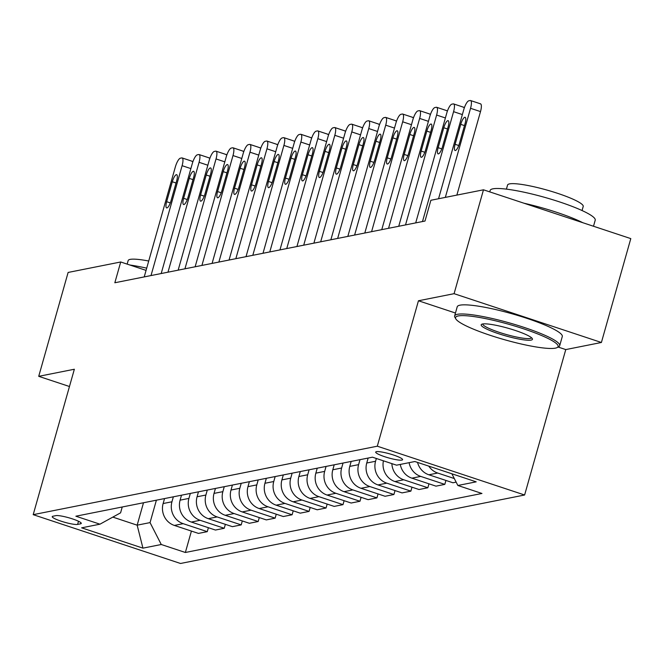 <?xml version="1.0" encoding="UTF-8"?>
<svg xmlns="http://www.w3.org/2000/svg" width="664" height="664" viewBox="0 0 664 664"><rect width="100%" height="100%" fill="white"/><g stroke="black" fill="none" stroke-linecap="round" stroke-linejoin="round"><path stroke-width="1" d="M376.397 451.661A13.977 2.1 -164.2 0 0 375.691 452.076A13.977 2.1 -164.2 0 0 386.656 457.338A13.977 2.1 -164.2 0 0 401.878 460.102A13.977 2.1 -164.2 0 0 402.583 459.687A13.977 2.1 -164.2 0 0 391.619 454.425A13.977 2.1 -164.2 0 0 376.397 451.661M558.125 347.04L565.769 349.579L601.401 342.483L630.8 238.608L483.483 189.804L430.878 200.271L425.001 221.046L114.839 282.756L120.715 261.981L68.118 272.447L38.719 376.33L69.463 386.514M565.769 349.579L524.618 495.004L180.517 563.479L33.2 514.666L377.301 446.2L524.618 495.004M77.605 524.411L80.593 523.821A13.537 2.034 -164.2 0 0 81.274 523.415A13.537 2.034 -164.2 0 0 70.65 518.318A13.537 2.034 -164.2 0 0 55.9 515.637L52.921 516.235A13.537 2.034 -164.2 0 0 52.232 516.634A13.537 2.034 -164.2 0 0 62.856 521.738A13.537 2.034 -164.2 0 0 77.605 524.411L78.501 521.257M112.822 517.107L137.157 525.174L150.047 522.601L161.269 544.505L185.364 552.481L481.956 493.468L457.861 485.484L451.869 473.781M161.269 544.505L142.951 548.149L81.63 527.83L99.957 524.186L120.582 512.84L122.242 506.981M457.861 485.484L476.188 481.84L414.875 461.521L396.549 465.173L372.462 457.189L75.87 516.21L99.957 524.186M601.401 342.483L454.085 293.679L483.483 189.804M454.085 293.679L418.453 300.767L377.301 446.2M33.2 514.666L74.351 369.242L38.719 376.33M146.072 270.381L120.715 261.981M143.499 502.748L137.157 525.174L142.951 548.149M156.397 500.183L150.047 522.601M164.539 498.564L163.128 503.536A17.471 16.575 78.7 0 0 174.358 525.431L198.445 533.408L207.268 531.656L208.388 527.706M173.362 496.805L171.951 501.776A17.471 16.575 78.7 0 0 183.181 523.672L207.268 531.656M181.504 495.186L180.102 500.158A17.471 16.575 78.7 0 0 191.323 522.053L215.41 530.038L224.233 528.278L225.353 524.328M190.327 493.435L188.925 498.398A17.471 16.575 78.7 0 0 200.146 520.294L224.233 528.278M198.47 491.808L197.067 496.78A17.471 16.575 78.7 0 0 208.288 518.675L232.375 526.66L241.198 524.9L242.318 520.949M207.292 490.057L205.89 495.029A17.471 16.575 78.7 0 0 217.111 516.924L241.198 524.9M215.443 488.438L214.032 493.402A17.471 16.575 78.7 0 0 225.254 515.297L249.349 523.282L258.171 521.522L259.284 517.58M224.266 486.679L222.855 491.651A17.471 16.575 78.7 0 0 234.085 513.546L258.171 521.522M232.408 485.06L231.006 490.032A17.471 16.575 78.7 0 0 242.227 511.927L266.314 519.904L275.137 518.152L276.257 514.202M241.231 483.301L239.828 488.272A17.471 16.575 78.7 0 0 251.05 510.168L275.137 518.152M249.373 481.682L247.971 486.654A17.471 16.575 78.7 0 0 259.192 508.549L283.279 516.526L292.102 514.774L293.222 510.824M258.196 479.923L256.794 484.894A17.471 16.575 78.7 0 0 268.015 506.79L292.102 514.774M266.347 478.304L264.936 483.276A17.471 16.575 78.7 0 0 276.158 505.171L300.252 513.156L309.075 511.396L310.188 507.445M275.17 476.553L273.759 481.516A17.471 16.575 78.7 0 0 284.981 503.42L309.075 511.396M283.312 474.926L281.901 479.898A17.471 16.575 78.7 0 0 293.131 501.793L317.218 509.778L326.041 508.018L327.161 504.076M292.135 473.175L290.724 478.146A17.471 16.575 78.7 0 0 301.954 500.042L326.041 508.018M300.277 471.556L298.875 476.52A17.471 16.575 78.7 0 0 310.096 498.423L334.183 506.4L343.006 504.648L344.126 500.697M309.1 469.797L307.698 474.768A17.471 16.575 78.7 0 0 318.919 496.664L343.006 504.648M317.243 468.178L315.84 473.15A17.471 16.575 78.7 0 0 327.061 495.045L351.148 503.021L359.971 501.27L361.091 497.319M326.065 466.418L324.663 471.39A17.471 16.575 78.7 0 0 335.884 493.286L359.971 501.27M334.216 464.8L332.805 469.772A17.471 16.575 78.7 0 0 344.027 491.667L368.122 499.652L376.944 497.892L378.057 493.941M343.039 463.049L341.628 468.012A17.471 16.575 78.7 0 0 352.858 489.916L376.944 497.892M351.181 461.422L349.779 466.394A17.471 16.575 78.7 0 0 361 488.289L385.087 496.274L393.91 494.514L395.03 490.571M360.004 459.671L358.601 464.642A17.471 16.575 78.7 0 0 369.823 486.538L393.91 494.514M368.147 458.052L366.744 463.015A17.471 16.575 78.7 0 0 377.965 484.919L402.052 492.895L410.875 491.144L411.995 487.193M376.355 458.484L375.567 461.264A17.471 16.575 78.7 0 0 386.788 483.16L410.875 491.144M185.364 552.481L191.415 531.084M456.143 482.13L452.956 482.769L428.869 474.785A17.471 16.575 78.7 0 1 417.548 462.41M409.107 462.675A17.471 16.575 78.7 0 0 420.727 476.403L444.814 484.388L445.934 480.437M444.814 484.388L435.991 486.148L411.904 478.163A17.471 16.575 78.7 0 1 400.284 464.426M391.868 463.621A17.471 16.575 78.7 0 0 403.753 479.781L427.848 487.766L428.961 483.815M427.848 487.766L419.026 489.517L394.931 481.541A17.471 16.575 78.7 0 1 383.418 460.824M428.803 466.145A17.471 16.575 78.7 0 0 437.692 473.034L454.3 478.536M418.453 300.767L455.462 313.026M144.221 276.913L175.313 167.037A8.732 2.44 -71.7 0 1 180.376 158.19L181.737 157.924A8.732 2.44 -71.7 0 1 182.135 157.941A8.732 2.44 -71.7 0 1 182.102 165.693L151.01 275.56M172.3 181.753A6.989 1.95 108.3 0 1 176.674 174.69A6.989 1.95 108.3 0 1 176.641 180.89L170.997 200.835A6.989 1.95 108.3 0 1 166.631 207.907A6.989 1.95 108.3 0 1 166.656 201.698L172.3 181.753L176.051 182.998M191.688 161.219A8.732 2.44 108.3 0 1 192.087 161.236A8.732 2.44 108.3 0 1 192.751 162.14M161.186 273.535L192.278 163.668A8.732 2.44 -71.7 0 1 197.349 154.812L198.702 154.546A8.732 2.44 -71.7 0 1 199.1 154.563A8.732 2.44 -71.7 0 1 199.067 162.315L167.975 272.182M189.265 178.384A6.989 1.95 108.3 0 1 193.639 171.312A6.989 1.95 108.3 0 1 193.614 177.512L187.97 197.457A6.989 1.95 108.3 0 1 183.596 204.529A6.989 1.95 108.3 0 1 183.621 198.328L189.265 178.384L193.017 179.62M208.654 157.841A8.732 2.44 108.3 0 1 209.052 157.858A8.732 2.44 108.3 0 1 209.724 158.762M178.16 270.157L209.243 160.29A8.732 2.44 -71.7 0 1 214.314 151.442L215.667 151.168A8.732 2.44 -71.7 0 1 216.066 151.184A8.732 2.44 -71.7 0 1 216.032 158.937L184.941 268.812M206.238 175.005A6.989 1.95 108.3 0 1 210.604 167.934A6.989 1.95 108.3 0 1 210.579 174.142L204.935 194.087A6.989 1.95 108.3 0 1 200.57 201.15A6.989 1.95 108.3 0 1 200.594 194.95L206.238 175.005L209.982 176.242M225.627 154.463A8.732 2.44 108.3 0 1 226.017 154.48A8.732 2.44 108.3 0 1 226.69 155.384M195.125 266.787L226.216 156.911A8.732 2.44 -71.7 0 1 231.279 148.064L232.641 147.79A8.732 2.44 -71.7 0 1 233.031 147.806A8.732 2.44 -71.7 0 1 232.998 155.559L201.914 265.434M223.204 171.627A6.989 1.95 108.3 0 1 227.569 164.564A6.989 1.95 108.3 0 1 227.544 170.764L221.901 190.709A6.989 1.95 108.3 0 1 217.535 197.772A6.989 1.95 108.3 0 1 217.56 191.572L223.204 171.627L226.947 172.872M242.592 151.093A8.732 2.44 108.3 0 1 242.991 151.11A8.732 2.44 108.3 0 1 243.655 152.006M212.09 263.409L243.182 153.533A8.732 2.44 -71.7 0 1 248.245 144.686L249.606 144.412A8.732 2.44 -71.7 0 1 250.004 144.437A8.732 2.44 -71.7 0 1 249.971 152.189L218.879 262.056M240.169 168.249A6.989 1.95 108.3 0 1 244.543 161.186A6.989 1.95 108.3 0 1 244.518 167.386L238.874 187.331A6.989 1.95 108.3 0 1 234.5 194.394A6.989 1.95 108.3 0 1 234.525 188.194L240.169 168.249L243.92 169.494M259.558 147.715A8.732 2.44 108.3 0 1 259.956 147.732A8.732 2.44 108.3 0 1 260.628 148.628M127.156 264.114L128.169 260.545A39.309 5.901 15.8 0 1 130.161 259.383A39.309 5.901 15.8 0 1 148.719 261.027M129.82 265.002A54.597 8.2 15.8 0 1 146.702 268.148M458.243 315.956A53.286 8.001 -164.2 0 0 455.811 318.878A53.286 8.001 -164.2 0 0 501.229 338.764A53.286 8.001 -164.2 0 0 555.394 348.143A53.286 8.001 -164.2 0 0 557.171 347.562A53.286 8.001 -164.2 0 0 520.103 327.684A53.286 8.001 -164.2 0 0 458.243 315.956M455.811 318.878L454.906 317.309A54.597 8.2 15.8 0 1 454.641 315.939A54.597 8.2 15.8 0 1 457.405 314.313A54.597 8.2 15.8 0 1 516.874 325.111A54.597 8.2 15.8 0 1 559.711 345.67A54.597 8.2 15.8 0 1 558.756 346.699L557.171 347.562M482.537 323.999A26.643 4.001 15.8 0 1 509.62 328.688A26.643 4.001 15.8 0 1 532.329 338.632A26.643 4.001 15.8 0 1 531.109 340.092A26.643 4.001 15.8 0 1 500.183 334.233A26.643 4.001 15.8 0 1 481.649 324.298A26.643 4.001 15.8 0 1 482.537 323.999M482.786 323.957A25.332 3.81 -164.2 0 0 502.847 333.494A25.332 3.81 -164.2 0 0 530.27 338.457A25.332 3.81 -164.2 0 0 531.532 337.752M489.741 191.879L490.148 190.452A54.597 8.2 15.8 0 1 492.912 188.825A54.597 8.2 15.8 0 1 552.382 199.623A54.597 8.2 15.8 0 1 595.218 220.182L593.5 226.25M506.408 189.14L507.562 185.057A39.309 5.901 15.8 0 1 509.554 183.887A39.309 5.901 15.8 0 1 552.373 191.664A39.309 5.901 15.8 0 1 583.216 206.462L582.054 210.546M454.641 315.939L457.222 306.793A54.597 8.2 15.8 0 1 459.994 305.174A54.597 8.2 15.8 0 1 519.464 315.973A54.597 8.2 15.8 0 1 562.292 336.523L559.711 345.67M524.079 203.25A54.597 8.2 15.8 0 1 582.801 222.706M229.055 260.031L260.147 150.164A8.732 2.44 -71.7 0 1 265.218 141.308L266.571 141.042A8.732 2.44 -71.7 0 1 266.969 141.058A8.732 2.44 -71.7 0 1 266.936 148.811L235.844 258.678M257.142 164.871A6.989 1.95 108.3 0 1 261.508 157.808A6.989 1.95 108.3 0 1 261.483 164.008L255.839 183.953A6.989 1.95 108.3 0 1 251.465 191.024A6.989 1.95 108.3 0 1 251.498 184.816L257.142 164.871L260.886 166.116M276.531 144.337A8.732 2.44 108.3 0 1 276.921 144.354A8.732 2.44 108.3 0 1 277.593 145.258M246.029 256.653L277.12 146.785A8.732 2.44 -71.7 0 1 282.183 137.929L283.545 137.664A8.732 2.44 -71.7 0 1 283.935 137.68A8.732 2.44 -71.7 0 1 283.901 145.433L252.81 255.308M274.107 161.501A6.989 1.95 108.3 0 1 278.473 154.43A6.989 1.95 108.3 0 1 278.448 160.638L272.804 180.583A6.989 1.95 108.3 0 1 268.439 187.646A6.989 1.95 108.3 0 1 268.463 181.446L274.107 161.501L277.851 162.738M293.496 140.959A8.732 2.44 108.3 0 1 293.886 140.975A8.732 2.44 108.3 0 1 294.559 141.88M262.994 253.283L294.086 143.407A8.732 2.44 -71.7 0 1 299.149 134.56L300.51 134.286A8.732 2.44 -71.7 0 1 300.908 134.302A8.732 2.44 -71.7 0 1 300.875 142.054L269.783 251.93M291.073 158.123A6.989 1.95 108.3 0 1 295.447 151.06A6.989 1.95 108.3 0 1 295.414 157.26L289.77 177.205A6.989 1.95 108.3 0 1 285.404 184.268A6.989 1.95 108.3 0 1 285.429 178.068L291.073 158.123L294.824 159.368M310.462 137.581A8.732 2.44 108.3 0 1 310.86 137.606A8.732 2.44 108.3 0 1 311.524 138.502M279.959 249.905L311.051 140.029A8.732 2.44 -71.7 0 1 316.122 131.181L317.475 130.908A8.732 2.44 -71.7 0 1 317.873 130.933A8.732 2.44 -71.7 0 1 317.84 138.685L286.748 248.552M308.038 154.745A6.989 1.95 108.3 0 1 312.412 147.682A6.989 1.95 108.3 0 1 312.387 153.882L306.743 173.827A6.989 1.95 108.3 0 1 302.369 180.89A6.989 1.95 108.3 0 1 302.394 174.69L308.038 154.745L311.789 155.99M327.427 134.211A8.732 2.44 108.3 0 1 327.825 134.228A8.732 2.44 108.3 0 1 328.497 135.124M296.933 246.527L328.016 136.651A8.732 2.44 -71.7 0 1 333.087 127.803L334.44 127.538A8.732 2.44 -71.7 0 1 334.839 127.554A8.732 2.44 -71.7 0 1 334.805 135.307L303.714 245.174M325.011 151.367A6.989 1.95 108.3 0 1 329.377 144.304A6.989 1.95 108.3 0 1 329.352 150.504L323.708 170.449A6.989 1.95 108.3 0 1 319.342 177.52A6.989 1.95 108.3 0 1 319.367 171.312L325.011 151.367L328.755 152.612M344.4 130.833A8.732 2.44 108.3 0 1 344.79 130.85A8.732 2.44 108.3 0 1 345.463 131.754M313.898 243.148L344.989 133.281A8.732 2.44 -71.7 0 1 350.053 124.425L351.414 124.16A8.732 2.44 -71.7 0 1 351.804 124.176A8.732 2.44 -71.7 0 1 351.771 131.928L320.687 241.804M341.977 147.997A6.989 1.95 108.3 0 1 346.342 140.926A6.989 1.95 108.3 0 1 346.317 147.134L340.673 167.071A6.989 1.95 108.3 0 1 336.308 174.142A6.989 1.95 108.3 0 1 336.333 167.942L341.977 147.997L345.72 149.234M361.365 127.455A8.732 2.44 108.3 0 1 361.764 127.471A8.732 2.44 108.3 0 1 362.428 128.376M330.863 239.77L361.955 129.903A8.732 2.44 -71.7 0 1 367.018 121.055L368.379 120.782A8.732 2.44 -71.7 0 1 368.777 120.798A8.732 2.44 -71.7 0 1 368.744 128.55L337.652 238.426M358.942 144.619A6.989 1.95 108.3 0 1 363.316 137.556A6.989 1.95 108.3 0 1 363.291 143.756L357.647 163.701A6.989 1.95 108.3 0 1 353.273 170.764A6.989 1.95 108.3 0 1 353.298 164.564L358.942 144.619L362.693 145.856M378.331 124.077A8.732 2.44 108.3 0 1 378.729 124.102A8.732 2.44 108.3 0 1 379.401 124.998M347.828 236.401L378.92 126.525A8.732 2.44 -71.7 0 1 383.991 117.677L385.344 117.403A8.732 2.44 -71.7 0 1 385.743 117.42A8.732 2.44 -71.7 0 1 385.709 125.172L354.618 235.048M375.915 141.241A6.989 1.95 108.3 0 1 380.281 134.178A6.989 1.95 108.3 0 1 380.256 140.378L374.612 160.323A6.989 1.95 108.3 0 1 370.238 167.386A6.989 1.95 108.3 0 1 370.271 161.186L375.915 141.241L379.659 142.486M395.304 120.707A8.732 2.44 108.3 0 1 395.694 120.723A8.732 2.44 108.3 0 1 396.366 121.62M364.802 233.022L395.893 123.147A8.732 2.44 -71.7 0 1 400.956 114.299L402.318 114.034A8.732 2.44 -71.7 0 1 402.708 114.05A8.732 2.44 -71.7 0 1 402.674 121.802L371.583 231.67M392.88 137.863A6.989 1.95 108.3 0 1 397.246 130.8A6.989 1.95 108.3 0 1 397.221 137L391.577 156.945A6.989 1.95 108.3 0 1 387.212 164.016A6.989 1.95 108.3 0 1 387.236 157.808L392.88 137.863L396.624 139.108M412.269 117.329A8.732 2.44 108.3 0 1 412.659 117.345A8.732 2.44 108.3 0 1 413.332 118.25M381.767 229.644L412.859 119.777A8.732 2.44 -71.7 0 1 417.922 110.921L419.283 110.656A8.732 2.44 -71.7 0 1 419.673 110.672A8.732 2.44 -71.7 0 1 419.648 118.424L388.556 228.291M409.846 134.493A6.989 1.95 108.3 0 1 414.22 127.422A6.989 1.95 108.3 0 1 414.187 133.622L408.543 153.567A6.989 1.95 108.3 0 1 404.177 160.638A6.989 1.95 108.3 0 1 404.202 154.438L409.846 134.493L413.597 135.73M429.234 113.951A8.732 2.44 108.3 0 1 429.633 113.967A8.732 2.44 108.3 0 1 430.297 114.872M398.732 226.266L429.824 116.399A8.732 2.44 -71.7 0 1 434.895 107.551L436.248 107.277A8.732 2.44 -71.7 0 1 436.646 107.294A8.732 2.44 -71.7 0 1 436.613 115.046L405.521 224.922M426.811 131.115A6.989 1.95 108.3 0 1 431.185 124.043A6.989 1.95 108.3 0 1 431.16 130.252L425.516 150.197A6.989 1.95 108.3 0 1 421.142 157.26A6.989 1.95 108.3 0 1 421.167 151.06L426.811 131.115L430.562 132.352M446.2 110.573A8.732 2.44 108.3 0 1 446.598 110.589A8.732 2.44 108.3 0 1 447.27 111.494M415.705 222.897L446.789 113.021A8.732 2.44 -71.7 0 1 451.86 104.173L453.213 103.899A8.732 2.44 -71.7 0 1 453.612 103.916A8.732 2.44 -71.7 0 1 453.578 111.668L422.487 221.544M443.784 127.737A6.989 1.95 108.3 0 1 448.15 120.674A6.989 1.95 108.3 0 1 448.125 126.874L442.481 146.819A6.989 1.95 108.3 0 1 438.115 153.882A6.989 1.95 108.3 0 1 438.14 147.682L443.784 127.737L447.528 128.982M463.173 107.203A8.732 2.44 108.3 0 1 463.563 107.219A8.732 2.44 108.3 0 1 464.236 108.116M438.547 198.743L463.762 109.643A8.732 2.44 -71.7 0 1 468.825 100.795L470.187 100.521A8.732 2.44 -71.7 0 1 470.577 100.546A8.732 2.44 -71.7 0 1 470.544 108.298L445.336 197.391M456.874 195.091L480.504 111.593L470.544 108.298M460.75 124.359A6.989 1.95 108.3 0 1 465.115 117.296A6.989 1.95 108.3 0 1 465.091 123.496L459.446 143.441A6.989 1.95 108.3 0 1 455.081 150.504A6.989 1.95 108.3 0 1 455.106 144.304L460.75 124.359L464.493 125.604M480.138 103.825A8.732 2.44 108.3 0 1 480.537 103.841A8.732 2.44 108.3 0 1 480.504 111.593M171.951 501.776L163.128 503.536M188.925 498.398L180.102 500.158M205.89 495.029L197.067 496.78M222.855 491.651L214.032 493.402M239.828 488.272L231.006 490.032M256.794 484.894L247.971 486.654M273.759 481.516L264.936 483.276M290.724 478.146L281.901 479.898M307.698 474.768L298.875 476.52M324.663 471.39L315.84 473.15M341.628 468.012L332.805 469.772M358.601 464.642L349.779 466.394M375.567 461.264L366.744 463.015M183.181 523.672L174.358 525.431M200.146 520.294L191.323 522.053M217.111 516.924L208.288 518.675M234.085 513.546L225.254 515.297M251.05 510.168L242.227 511.927M268.015 506.79L259.192 508.549M284.981 503.42L276.158 505.171M301.954 500.042L293.131 501.793M318.919 496.664L310.096 498.423M335.884 493.286L327.061 495.045M352.858 489.916L344.027 491.667M369.823 486.538L361 488.289M386.788 483.16L377.965 484.919M403.753 479.781L394.931 481.541M420.727 476.403L411.904 478.163M437.692 473.034L428.869 474.785M80.9 522.717L80.593 523.821M190.883 168.598L182.102 165.693M166.656 201.698L170.316 202.91M207.849 165.228L199.067 162.315M183.621 198.328L187.281 199.532M224.814 161.85L216.032 158.937M200.594 194.95L204.246 196.162M241.787 158.472L232.998 155.559M217.56 191.572L221.212 192.784M258.752 155.094L249.971 152.189M234.525 188.194L238.185 189.406M275.718 151.716L266.936 148.811M251.498 184.816L255.15 186.028M292.691 148.346L283.901 145.433M268.463 181.446L272.115 182.658M309.656 144.968L300.875 142.054M285.429 178.068L289.089 179.28M326.622 141.59L317.84 138.685M302.394 174.69L306.054 175.902M343.587 138.212L334.805 135.307M319.367 171.312L323.019 172.524M360.56 134.842L351.771 131.928M336.333 167.942L339.985 169.154M377.526 131.464L368.744 128.55M353.298 164.564L356.958 165.776M394.491 128.086L385.709 125.172M370.271 161.186L373.923 162.398M411.464 124.707L402.674 121.802M387.236 157.808L390.888 159.02M428.429 121.338L419.648 118.424M404.202 154.438L407.862 155.642M445.395 117.96L436.613 115.046M421.167 151.06L424.827 152.272M462.36 114.582L453.578 111.668M438.14 147.682L441.792 148.894M455.106 144.304L458.758 145.516M192.087 161.236L182.135 157.941M209.052 157.858L199.1 154.563M226.017 154.48L216.066 151.184M242.991 151.11L233.031 147.806M259.956 147.732L250.004 144.437M276.921 144.354L266.969 141.058M293.886 140.975L283.935 137.68M310.86 137.606L300.908 134.302M327.825 134.228L317.873 130.933M344.79 130.85L334.839 127.554M361.764 127.471L351.804 124.176M378.729 124.102L368.777 120.798M395.694 120.723L385.743 117.42M412.659 117.345L402.708 114.05M429.633 113.967L419.673 110.672M446.598 110.589L436.646 107.294M463.563 107.219L453.612 103.916M480.537 103.841L470.577 100.546"/></g></svg>
